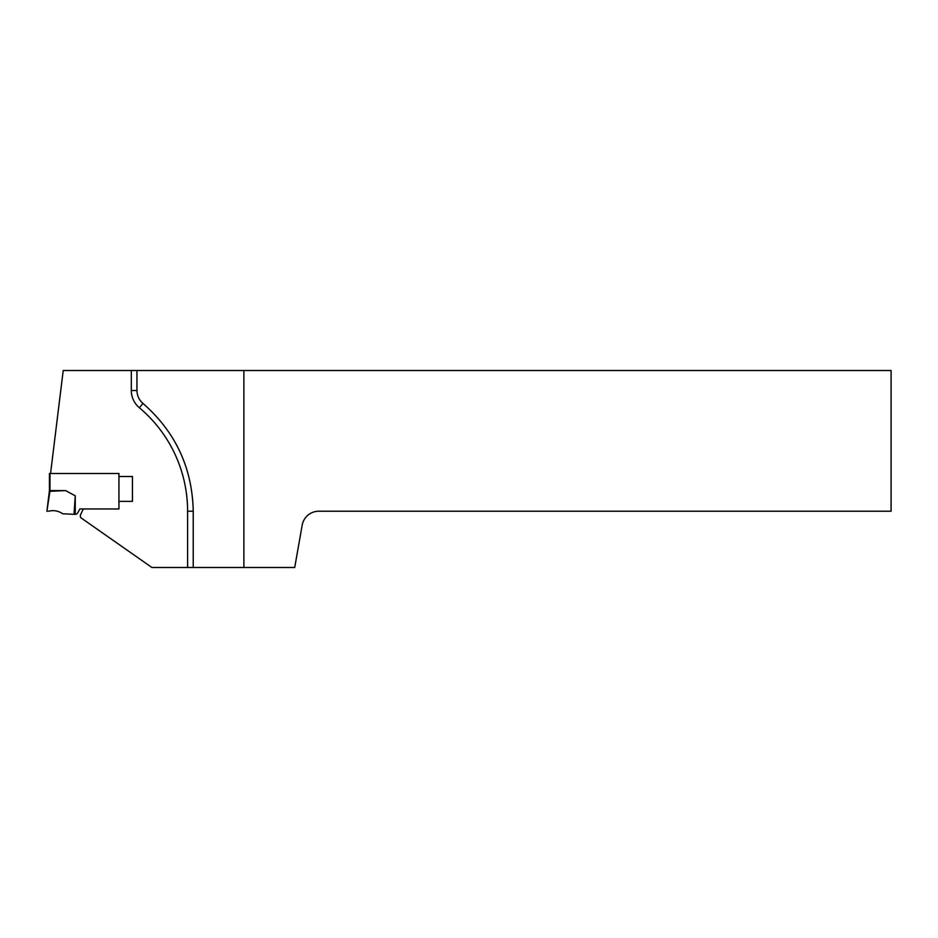 <?xml version="1.0" encoding="UTF-8"?>
<svg xmlns="http://www.w3.org/2000/svg" width="938" height="938" viewBox="0 0 938 938"><rect width="100%" height="100%" fill="white"/><g stroke="black" fill="none" stroke-linecap="round" stroke-linejoin="round"><path stroke-width="1.41" d="M83.271 508.959L80.656 514.552A3.377 3.377 0 0 0 80.844 517.741L151.886 567.49L187.6 567.49L187.6 511.21A135.072 135.072 0 0 0 139.363 407.749A22.512 22.512 0 0 1 131.32 390.501L131.32 370.51L63.209 370.51L50.558 473.502M118.938 476.516L132.446 476.516L132.446 501.361L118.938 501.361M136.948 390.501L136.948 370.51L243.88 370.51L243.88 567.49L193.228 567.49L193.228 511.21C192.302 467.91 175.547 431.984 142.975 403.434C139.07 400.01 137.065 395.695 136.948 390.501L131.32 390.501M317.607 511.257A16.884 16.884 0 0 0 302.188 525.163L294.72 567.49L243.88 567.49M193.228 567.49L187.6 567.49M317.595 511.21L891.1 511.21L891.1 370.51L243.88 370.51M131.32 370.51L136.948 370.51M75.251 514.305L74.02 514.305L75.251 495.803L75.251 514.305A2.814 2.814 0 0 0 77.807 512.676L79.906 508.959L118.938 508.959L118.938 473.502L49.433 473.502L49.433 490.633L49.433 473.502M74.02 514.305L62.717 513.778C58.379 510.835 53.677 509.979 48.588 511.21L46.9 511.21L49.433 490.586L49.339 491.348L65.59 490.586L49.949 490.586L49.995 473.502M75.251 495.803L65.59 490.586M46.9 511.21L49.949 491.172M187.6 511.21L193.228 511.21M139.363 407.749L142.975 403.434"/></g></svg>
